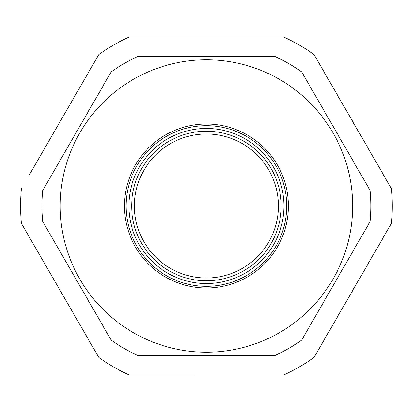 <?xml version="1.0" encoding="UTF-8"?>
<svg xmlns="http://www.w3.org/2000/svg" width="412" height="412" viewBox="0 0 412 412"><rect width="100%" height="100%" fill="white"/><g stroke="black" fill="none" stroke-linecap="round" stroke-linejoin="round"><path stroke-width="0.62" d="M207.257 37.08L283.817 37.08A185.807 185.807 0 0 1 313.99 54.502L391.4 188.578A185.807 185.807 0 0 1 391.4 223.422L375.919 250.238M283.817 37.08L129.002 37.08A185.807 185.807 0 0 0 98.829 54.502L28.675 176.006M164.264 374.92L129.002 374.92A185.807 185.807 0 0 1 98.829 357.498L21.419 223.422A185.807 185.807 0 0 1 21.419 188.578M129.002 374.92L194.984 374.92M391.4 223.422L313.99 357.498A185.807 185.807 0 0 1 283.817 374.92M313.99 54.502L343.031 104.797M98.829 357.498L84.305 332.35M131.644 206A74.768 74.768 0 0 0 243.791 270.751A74.768 74.768 0 0 0 243.791 141.249A74.768 74.768 0 0 0 131.644 206M134.41 206A71.997 71.997 0 0 1 242.411 143.649A71.997 71.997 0 0 1 242.411 268.351A71.997 71.997 0 0 1 134.41 206A71.997 71.997 0 0 1 242.411 143.649A71.997 71.997 0 0 1 242.411 268.351A71.997 71.997 0 0 1 134.41 206M111.173 71.889L42.647 190.576L111.173 71.889A164.486 164.486 0 0 1 137.886 56.465L274.933 56.465A164.486 164.486 0 0 1 301.646 71.889L370.172 190.576A164.486 164.486 0 0 1 370.172 221.424L301.646 340.111A164.486 164.486 0 0 1 274.933 355.535L137.886 355.535A164.486 164.486 0 0 1 111.173 340.111L42.647 221.424A164.486 164.486 0 0 1 42.647 190.576M333.03 279.104A146.208 146.208 0 0 1 79.789 279.104A146.208 146.208 0 0 1 206.407 59.791A146.208 146.208 0 0 1 333.03 279.104A146.208 146.208 0 0 1 79.789 279.104A146.208 146.208 0 0 1 206.407 59.791A146.208 146.208 0 0 1 333.03 279.104M275.958 246.155A80.304 80.304 0 0 1 136.861 246.155A80.304 80.304 0 0 1 206.407 125.696A80.304 80.304 0 0 1 275.958 246.155M273.558 244.769A77.538 77.538 0 0 0 206.407 128.462A77.538 77.538 0 0 0 139.261 244.769A77.538 77.538 0 0 0 273.558 244.769M277.394 246.984A81.967 81.967 0 0 0 206.407 124.033A81.967 81.967 0 0 0 135.424 246.984A81.967 81.967 0 0 0 277.394 246.984"/></g></svg>
